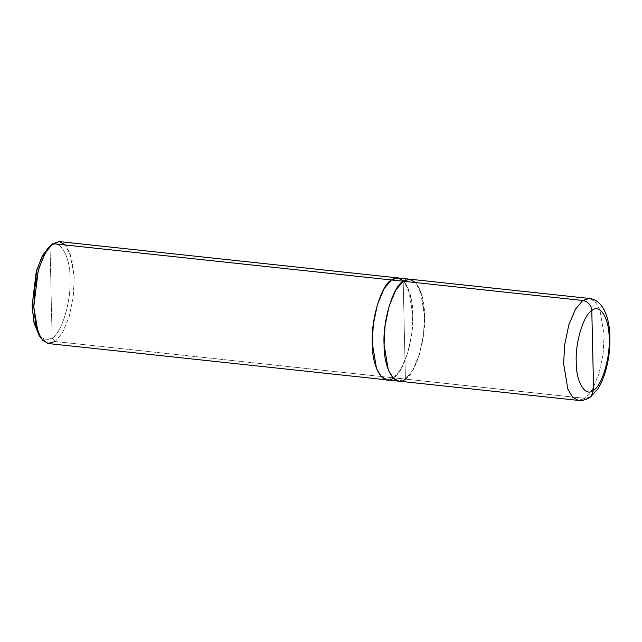 <?xml version="1.0" encoding="UTF-8"?>
<svg xmlns="http://www.w3.org/2000/svg" width="642" height="642" viewBox="0 0 642 642"><rect width="100%" height="100%" fill="white"/><g stroke="black" fill="none" stroke-linecap="round" stroke-linejoin="round"><path stroke-width="0.48" stroke-dasharray="3.21 2.41" d="M405.415 379.101L393.642 377.833L405.415 379.101L403.192 281.236C413.151 271.903 424.892 290.866 424.531 315.72C425.983 339.281 415.47 374.142 405.415 379.101L398.834 381.147L405.415 379.101C395.456 388.434 383.723 369.471 384.077 344.618C382.624 321.048 393.137 286.196 403.192 281.236L405.415 379.101L412.782 370.346L419.395 354.553L423.519 334.747L424.531 315.72L420.317 290.473L415.559 282.36L409.773 279.19L415.559 282.36L420.317 290.473L424.531 315.72L423.519 334.747L419.395 354.553L412.782 370.346L405.415 379.101L584.974 398.361L592.349 389.606L598.954 373.813L603.087 354.007L604.098 334.98L599.885 309.733L595.118 301.62L589.332 298.45L595.118 301.62L599.885 309.733L604.098 334.98L603.087 354.007L598.954 373.813L592.349 389.606L584.974 398.361L578.402 400.407L590.351 397.013L584.974 398.361L405.415 379.101L403.192 281.236L405.415 379.101L412.782 370.346L419.395 354.553L423.519 334.747L424.531 315.72L422.139 296.275L415.767 282.584M387.278 379.903L393.642 377.833L55.124 341.528L52.106 338.149C61.536 333.503 71.398 300.825 70.034 278.732C70.363 255.428 59.361 237.652 50.028 246.4L52.106 338.149L45.943 340.067L39.9 336.408L45.943 340.067L52.106 338.149L50.028 246.4L52.901 243.663L50.028 246.4C59.361 237.652 70.363 255.428 70.034 278.732C71.398 300.825 61.536 333.503 52.106 338.149L55.124 341.528L48.543 343.574M398 277.93L403.778 281.1L408.545 289.213L412.758 314.46L411.747 333.487L407.622 353.293L401.009 369.086L393.642 377.833L387.062 379.879M48.158 247.964L50.028 246.4M409.556 279.166L403.192 281.236M391.419 279.968C401.378 270.635 413.111 289.598 412.758 314.46C414.21 338.021 403.698 372.882 393.642 377.841L401.009 369.086L407.622 353.293L411.747 333.487L412.758 314.46L410.262 294.614L403.625 280.939M59.481 241.617L65.259 244.779L70.026 252.9L74.239 278.147L73.228 297.174L69.103 316.979L62.491 332.773L55.124 341.528L393.642 377.841L401.009 369.086L407.622 353.293L411.747 333.487L412.758 314.46L408.617 289.398L403.93 281.252L398.217 277.954M55.124 341.528L62.491 332.773L69.103 316.979L73.228 297.174L74.239 278.147L71.848 258.702L65.476 245.011"/><path stroke-width="0.96" d="M415.767 282.584L409.524 279.166L403.192 281.236L582.759 300.496C588.128 301.612 591.146 304.99 591.796 310.616L593.601 390.135C585.504 397.719 575.97 382.311 576.259 362.112C575.08 342.972 583.626 314.644 591.796 310.616C583.626 314.644 575.08 342.972 576.259 362.112C575.97 382.311 585.504 397.719 593.601 390.135L591.162 396.347L590.359 397.013L591.162 396.347L593.601 390.135L591.796 310.616C599.885 303.032 609.427 318.44 609.138 338.639C610.317 357.787 601.771 386.107 593.601 390.135C601.771 386.107 610.317 357.787 609.138 338.639C609.427 318.44 599.885 303.032 591.796 310.616C591.146 304.99 588.128 301.612 582.759 300.496L575.384 309.251L568.78 325.045L564.647 344.85L563.636 363.878L567.849 389.124L572.616 397.238L578.402 400.407L572.616 397.238L567.849 389.124L563.636 363.878L564.647 344.85L568.78 325.045L575.384 309.251L582.759 300.496L589.332 298.45L582.759 300.496L403.192 281.236C393.137 286.196 382.616 321.048 384.077 344.618C383.715 369.471 395.456 388.434 405.415 379.101M409.773 279.19L589.332 298.45C602.702 299.862 609.595 317.036 609.9 336.906C610.173 349.023 608.656 360.708 605.342 371.975C603.271 378.924 600.591 384.831 597.317 389.67L590.359 397.013C586.315 399.749 582.334 400.889 578.402 400.407L398.834 381.147L393.048 377.978L388.29 369.864L384.077 344.618L385.088 325.59L389.212 305.785L395.825 289.991L403.192 281.236L409.773 279.19L398 277.93L391.419 279.968L403.192 281.236L395.825 289.991L389.212 305.785L385.088 325.59L384.077 344.618L388.29 369.864L393.048 377.978L398.834 381.147L387.062 379.879L381.276 376.718L376.517 368.596L372.304 343.35L373.315 324.33L377.44 304.525L384.052 288.731L391.419 279.976C381.364 284.936 370.843 319.788 372.304 343.35C371.943 368.203 383.683 387.174 393.642 377.833M393.642 377.841C383.683 387.174 371.943 368.211 372.296 343.35C370.843 319.788 381.356 284.936 391.419 279.968L384.052 288.723L377.44 304.517L373.307 324.322L372.296 343.35L376.517 368.604L381.276 376.718L387.278 379.903M387.062 379.887L48.543 343.574L42.757 340.404L37.99 332.291L33.777 307.045L34.788 288.017L38.921 268.212L45.534 252.41L52.901 243.663L391.419 279.968L52.901 243.663L50.903 245.324L44.041 255.139L38.175 270.796L33.777 307.045L35.735 324.619L40.952 338.125L47.877 343.47L55.124 341.528M50.028 246.4L43.118 254.609L36.915 269.415L32.1 305.825L34.227 323.576L39.9 336.408L38.825 334.963L33.93 322.3L32.1 305.825L36.225 271.839L41.722 257.161L48.158 247.964L50.903 245.324M403.192 281.236L391.419 279.976L398 277.93L59.481 241.617L52.901 243.663L59.224 241.593L65.476 245.011M403.625 280.939L397.542 277.898L391.419 279.968M40.952 338.125L38.825 334.963"/></g></svg>
